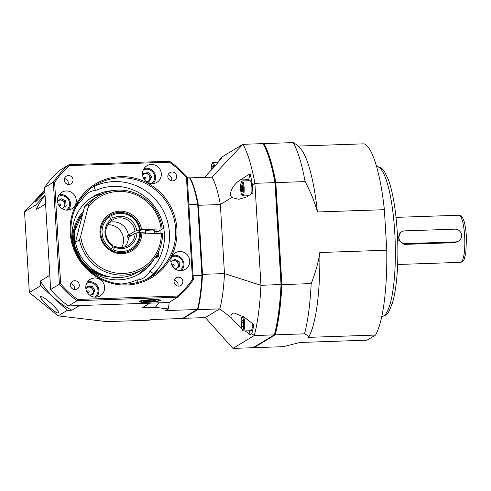 <?xml version="1.0" encoding="UTF-8"?>
<svg xmlns="http://www.w3.org/2000/svg" width="491" height="491" viewBox="0 0 491 491"><rect width="100%" height="100%" fill="white"/><g stroke="black" fill="none" stroke-linecap="round" stroke-linejoin="round"><path stroke-width="0.74" d="M44.877 192.196L44.749 192.343C39.409 198.235 36.144 201.543 34.953 202.261C35.297 201.206 38.568 197.308 44.785 190.569M51.365 303.671C57.097 309.189 59.374 312.307 58.196 313.025C55.004 313.553 36.96 296.183 40.986 296.46C42.926 296.785 46.387 299.185 51.365 303.671M169.254 302.266L168.37 308.931L155.181 307.36L142.163 307.802L149.878 303.156M155.181 307.36L159.231 302.837M168.37 308.931L165.608 310.594L197.413 309.508A75.534 16.074 -92 0 0 201.936 275.488L197.695 204.176A75.534 16.074 -92 0 0 189.587 177.767L187.28 177.846M79.652 305.549L71.938 310.202L67.292 310.355L58.177 315.854L106.762 321.636L149.724 320.169L150.706 319.573L182.517 318.487L197.971 308.87A74.89 15.939 88 0 0 202.421 275.383L193.098 275.789M45.583 204.004L36.15 209.688L35.874 204.968L24.55 211.793L29.35 292.538L40.667 285.719L40.391 280.999L49.818 275.316M67.292 310.355L40.667 285.719M29.35 292.538L58.177 315.854M35.874 204.968L45.031 194.737M24.55 211.793L44.755 190.115M189.587 177.767L190.22 178.405A74.89 15.939 88 0 1 198.198 204.397L202.421 275.383M188.863 204.477L198.198 204.397M40.391 280.999A75.534 73.294 58.9 0 0 71.938 310.202M45.062 195.24A75.534 73.294 58.9 0 0 36.15 209.688M154.119 230.537A4.499 0.516 176.6 0 0 154.321 230.365A4.499 0.516 176.6 0 0 149.798 230.119A4.499 0.516 176.6 0 0 145.336 230.899A4.499 0.516 176.6 0 0 145.563 231.046M142.715 269.314A42.858 41.582 -121.1 0 1 79.474 239.823L75.43 242.259A42.858 41.582 58.9 0 0 138.671 271.75L142.715 269.314A42.858 41.582 -121.1 0 0 162.515 233.311L140.573 234.011A20.358 19.75 58.9 0 1 131.183 249.993L131.183 249.993A20.358 19.75 -121.1 0 1 112.727 250.852L113.415 249.784A19.284 18.713 58.9 0 0 139.763 232.844L140.592 232.943A20.358 19.75 -121.1 0 1 131.183 249.993A20.358 19.75 58.9 0 1 101.036 235.355L100.698 231.157M141.844 233.839A21.426 20.794 -121.1 0 1 110.905 250.84A21.426 20.794 -121.1 0 1 108.763 214.763A21.426 20.794 -121.1 0 1 141.592 229.592L161.103 228.923A41.354 40.127 58.9 0 0 131.122 193.012A41.354 40.127 58.9 0 0 88.042 207.601L80.708 236.054A41.354 40.127 58.9 0 0 123.394 273.432A41.354 40.127 58.9 0 0 161.355 233.17M100.778 231.108A20.358 19.75 58.9 0 1 110.168 215.126A20.358 19.75 58.9 0 1 140.316 229.757L141.592 229.592M88.042 207.601L88.65 204.207A42.858 41.582 -121.1 0 1 98.458 195.909L94.419 198.346A42.858 41.582 58.9 0 0 84.612 206.637L75.43 242.259M88.65 204.207L84.612 206.637M98.458 195.909A42.858 41.582 -121.1 0 1 162.257 229.058L158.219 231.494L154.192 231.807M79.474 239.823L80.708 236.054M137.897 232.366L145.624 232.102M161.103 228.923L162.257 229.058M155.181 257.566A6.389 0.737 176.6 0 0 157.66 256.971A6.389 0.737 176.6 0 0 155.948 256.412M157.66 256.971L158.716 256.296A7.5 0.865 176.6 0 0 158.857 256.112A7.5 0.865 176.6 0 0 156.439 255.621M82.427 214.094A37.5 36.383 58.9 0 0 101.692 274.395M155.954 231.752A45 43.662 -121.1 0 1 156.169 233.348M146.514 266.717A45 43.662 -121.1 0 1 137.554 274.862M91.148 197.879A45 43.662 -121.1 0 1 102.533 193.761M126.494 284.074A53.574 51.978 58.9 0 0 150.995 276.832A53.574 51.978 58.9 0 0 169.34 206.729A53.574 51.978 58.9 0 0 100.839 182.357A53.574 51.978 58.9 0 0 95.684 185.07A53.574 51.978 58.9 0 0 73.398 245.715A53.574 51.978 58.9 0 0 126.494 284.074M126.782 285.001A54.642 53.022 -121.1 0 1 75.743 205.306A54.642 53.022 -121.1 0 1 168.161 202.151A54.642 53.022 -121.1 0 1 126.782 285.001M121.259 283.988A49.284 47.823 58.9 0 0 136.934 279.944A4.284 1.031 -114.5 0 0 138.278 282.288M92.468 187.181L94.628 186.101A4.284 1.031 -114.5 0 0 95.536 190.526C89.417 190.821 85.219 194.356 82.335 199.561A4.284 1.013 45.7 0 1 81.193 198.229M147.484 302.296A10.685 1.228 176.6 0 0 160.367 300.326A10.685 1.228 176.6 0 0 149.626 299.737A10.685 1.228 176.6 0 0 139.033 301.591A10.685 1.228 176.6 0 0 147.484 302.296M149.565 277.661L157.679 270.418L147.447 278.784M136.934 279.944C143.053 279.649 147.251 276.108 150.136 270.909A4.284 1.013 45.7 0 0 153.971 273.475A53.574 51.978 -121.1 0 0 160.029 205.342A53.574 51.978 -121.1 0 0 94.628 186.101L98.403 184.174L94.217 185.991M159.87 230.5A45 43.662 -121.1 0 1 160.146 233.213M154.008 259.18A45 43.662 -121.1 0 1 139.469 273.775A45 43.662 -121.1 0 1 78.842 257.775A45 43.662 -121.1 0 1 93.002 196.695A45 43.662 -121.1 0 1 112.697 190.649M67.402 210.111A9.642 9.354 58.9 0 0 74.847 195.719A9.642 9.354 58.9 0 0 57.846 203.206A9.642 9.354 58.9 0 0 67.402 210.111M152.474 183.634A9.642 9.354 58.9 0 0 159.919 169.242A9.642 9.354 58.9 0 0 142.918 176.729A9.642 9.354 58.9 0 0 152.474 183.634M180.86 270.645A9.642 9.354 58.9 0 0 188.305 256.253A9.642 9.354 58.9 0 0 171.304 263.741A9.642 9.354 58.9 0 0 180.86 270.645M95.788 297.129A9.642 9.354 58.9 0 0 103.233 282.736A9.642 9.354 58.9 0 0 86.232 290.224A9.642 9.354 58.9 0 0 95.788 297.129M177.859 286.044A4.499 4.364 58.9 0 0 174.293 280.128M182.867 281.49A4.499 4.364 58.9 0 0 176.152 277.783A4.499 4.364 58.9 0 0 174.735 283.896A4.499 4.364 58.9 0 0 182.867 281.49M74.282 289.573A4.499 4.364 58.9 0 0 70.716 283.663M79.29 285.026A4.499 4.364 58.9 0 0 72.576 281.318A4.499 4.364 58.9 0 0 71.158 287.425A4.499 4.364 58.9 0 0 79.29 285.026M68.034 184.401A4.499 4.364 58.9 0 0 64.468 178.485M73.042 179.847A4.499 4.364 58.9 0 0 66.328 176.146A4.499 4.364 58.9 0 0 64.91 182.253A4.499 4.364 58.9 0 0 73.042 179.847M171.611 180.866A4.499 4.364 58.9 0 0 168.045 174.949M176.619 176.312A4.499 4.364 58.9 0 0 169.904 172.611A4.499 4.364 58.9 0 0 168.487 178.718A4.499 4.364 58.9 0 0 176.619 176.312M192.484 279.213L186.47 177.926A84.642 82.126 58.9 0 0 169.456 162.183L69.716 165.584A84.642 82.126 58.9 0 0 54.636 182.425L60.657 283.712A84.642 82.126 58.9 0 0 77.664 299.455L177.411 296.048A84.642 82.126 58.9 0 0 192.484 279.213A993.999 532.41 82.4 0 0 193.331 279.661A85.716 83.169 -121.1 0 1 177.601 297.233L77.161 300.664L68.415 305.936L168.855 302.505L177.601 297.233A993.999 762.861 -17.1 0 0 177.411 296.048M44.601 187.513L50.659 289.506L59.405 284.234L53.347 182.241L44.601 187.513A85.716 83.169 58.9 0 1 60.332 169.941L69.078 164.669L169.524 161.244A85.716 83.169 -121.1 0 1 187.274 177.668L193.331 279.661M77.664 299.455A993.999 762.861 162.9 0 0 77.161 300.664A85.716 83.169 -121.1 0 1 59.405 284.234A993.999 831.558 -83.2 0 0 60.657 283.712M50.659 289.506A85.716 83.169 58.9 0 0 68.415 305.936M54.636 182.425A993.999 831.558 96.8 0 0 53.347 182.241A85.716 83.169 -121.1 0 1 69.078 164.669A993.999 601.113 7.6 0 0 69.716 165.584M169.524 161.244A993.999 601.113 -172.4 0 1 169.456 162.183M186.47 177.926A993.999 532.41 -97.6 0 1 187.274 177.668M107.86 224.694A15.215 14.761 -121.1 0 1 121.332 232.163A15.215 14.761 -121.1 0 1 121.645 247.562M111.482 220.6L113.243 219.538L113.01 218.176A16.283 15.804 -121.1 0 1 136.701 230.819L134.982 231.138L127.666 235.674A15.215 14.761 58.9 0 1 127.789 237.797L128.464 237.392M109.64 216.77A19.284 18.713 58.9 0 0 111.543 248.784L110.849 249.851A20.358 19.75 -121.1 0 1 108.836 216.003L111.261 219.299L111.494 220.668A15 14.552 -121.1 0 0 112.955 245.297L112.856 246.151A16.283 15.804 -121.1 0 1 111.261 219.299M112.856 246.151L111.543 248.784M124.579 247.083A15 14.552 -121.1 0 0 128.47 237.27L135.111 233.268L136.829 232.943A16.283 15.804 -121.1 0 1 114.728 247.151L114.833 246.298L111.893 248.072M113.415 249.784L114.728 247.151M136.829 232.943L139.763 232.844M135.111 233.268A15 14.552 -121.1 0 1 128.182 245.549A15 14.552 -121.1 0 1 114.833 246.298M140.463 230.819L139.64 230.721A19.284 18.713 58.9 0 0 111.389 215.647L110.585 214.874A20.358 19.75 -121.1 0 1 140.463 230.819L136.94 232.943M113.01 218.176L111.389 215.647M139.64 230.721L136.701 230.819M109.751 215.383L110.585 214.874M113.243 219.538A15 14.552 -121.1 0 1 134.982 231.138M109.653 222.325A15 14.552 -121.1 0 1 128.341 235.146M131.324 235.551L127.666 235.674M147.558 301.756L153.646 301.284L155.788 300.486L151.842 300.167L145.753 300.645L143.611 301.443L147.558 301.756L147.484 300.51M153.585 300.308L153.646 301.284M88.196 290.893A0.859 0.835 58.9 0 0 87.619 292.231A0.859 0.835 58.9 0 0 89.061 292.096A0.859 0.835 58.9 0 0 88.196 290.893M91.498 294.796A4.284 4.161 58.9 0 0 88.515 287.075A4.284 4.161 58.9 0 0 86.784 287.646M94.812 297.11A7.991 7.758 58.9 0 0 86.588 283.467M96.481 297.073A9.108 8.838 58.9 0 0 87.398 282.006M92.148 294.735L93.812 290.875L90.921 286.854L86.968 287.217M89.46 294.981L93.002 294.655L94.923 290.206L92.032 286.185L87.22 286.627L86.017 289.426M90.921 286.854L92.032 286.185M93.812 290.875L94.923 290.206M241.584 328.043C237.294 324.434 233.814 320.973 231.138 317.659C230.623 315.112 231.39 313.608 233.452 313.16L234.373 313.055L243.984 317.033L253.896 324.606A106.835 22.733 -92 0 1 251.822 333.647L250.122 334.672L249.367 330.768M232.973 348.401L253.061 347.714L274.371 334.868A109.284 23.255 -92 0 0 281.042 284.627L274.985 182.627A109.284 23.255 -92 0 0 263.01 143.63L263.851 144.477A108.431 23.077 88 0 1 275.654 182.922L281.693 284.492A108.431 23.077 88 0 1 275.113 334.015L274.371 334.868L254.283 335.556L232.973 348.401L205.348 317.579L219.778 308.882L231.138 317.659M204.618 177.386L217.261 163.35L221.582 158.188L219.888 159.207L221.613 157.163L242.922 144.311L211.952 177.134A75 15.957 88 0 1 220.361 204.532L231.727 197.548L238.927 199.297L246.678 196.903L252.914 192.938L252.429 184.831A106.835 22.733 -92 0 0 250.14 173.697L248.661 179.657L240.271 179.945L250.14 173.697M248.434 180.749A10.716 2.277 88 0 1 248.661 179.657M250.122 334.672L245.224 330.909M263.01 143.63L242.922 144.311A109.284 23.255 88 0 1 254.897 183.315L260.954 285.308A109.284 23.255 88 0 1 254.283 335.556L251.822 333.647M281.693 284.492L260.954 285.308L224.467 273.585A75 15.957 88 0 1 219.778 308.882L197.805 309.631L183.382 318.328L205.348 317.579M189.808 177.988L189.98 177.889A75 15.957 88 0 1 198.389 205.287L220.361 204.532L224.467 273.585L202.495 274.334A75 15.957 88 0 1 197.805 309.631M275.654 182.922L274.985 182.627L254.897 183.315L252.429 184.831M231.727 197.548C227.971 192.951 233.962 183.732 240.271 179.945M219.888 159.207A106.835 22.733 -92 0 0 219.508 160.667M189.98 177.889L211.952 177.134M198.389 205.287L202.495 274.334M400.496 232.495L397.949 239.676L404.148 244.401L454.371 242.689L457.354 241.793M404.688 230.868A6.426 6.236 58.9 0 0 399.073 239.019A6.426 6.236 58.9 0 0 405.443 243.622L455.666 241.903A6.426 6.236 58.9 0 0 461.282 233.759A6.426 6.236 58.9 0 0 454.912 229.156L404.688 230.868M253.694 347.333A109.284 23.255 -92 0 0 253.896 347.683L275.212 334.837A109.284 23.255 -92 0 0 281.883 284.596L275.819 182.603A109.284 23.255 -92 0 0 263.845 143.599L263.305 143.924M275.819 182.603L305.12 181.602A109.284 23.255 -92 0 0 293.145 142.599L263.845 143.599M275.212 334.837L304.506 333.837C307.292 335.058 308.636 336.231 308.544 337.354L375.511 335.065L367.041 340.171L300.075 342.46L283.197 346.689L253.896 347.683M304.506 333.837A109.284 23.255 -92 0 0 311.177 283.595L281.883 284.596M305.12 181.602C310.864 192.478 314.964 202.599 317.407 211.971A98.568 20.978 -92 0 0 299.915 147.981L296.423 144.563L293.145 142.599M308.544 337.354A98.568 20.978 -92 0 0 319.813 252.515C318.493 262.016 315.615 272.376 311.177 283.595M317.407 211.971L384.367 209.688A98.568 20.978 -92 0 0 364.15 143.826L297.982 146.085M375.511 335.065A98.568 20.978 -92 0 0 386.773 250.226L319.813 252.515M384.367 209.688L386.773 250.226M241.167 325.502A6.389 1.356 -92 0 0 242.081 329.43A6.389 1.356 -92 0 0 243.751 323.452A6.389 1.356 -92 0 0 241.676 317.609A6.389 1.356 -92 0 0 241.167 325.502M242.081 329.43L242.658 330.443A7.5 1.596 -92 0 0 243.278 330.977A7.5 1.596 -92 0 0 244.463 321.126A7.5 1.596 -92 0 0 243.444 316.627M242.591 316.032A7.5 1.596 -92 0 0 242.18 316.56L241.676 317.609M243.278 330.977L251.018 330.713A7.5 1.596 -92 0 0 252.368 323.434M242.032 319.979L241.597 322.747L241.959 326.27L242.757 327.024L243.192 324.256L242.83 320.733L242.032 319.979M242.879 326.239L241.959 326.27M243.033 322.697L241.597 322.747M242.572 194.534A6.389 1.356 -92 0 0 243.149 186.249A6.389 1.356 -92 0 0 241.234 182.578A6.389 1.356 -92 0 0 240.59 188.519A6.389 1.356 -92 0 0 241.633 194.405A6.389 1.356 -92 0 0 242.572 194.534M241.633 194.405L242.21 195.412A7.5 1.596 -92 0 0 242.83 195.946A7.5 1.596 -92 0 0 243.309 195.571A7.5 1.596 -92 0 0 244.107 187.237A7.5 1.596 -92 0 0 242.321 180.958A7.5 1.596 -92 0 0 241.842 181.332A7.5 1.596 -92 0 0 241.738 181.529L241.234 182.578M251.558 193.804A7.5 1.596 -92 0 0 251.717 185.506A7.5 1.596 -92 0 0 250.06 180.694L242.321 180.958M241.234 189.636L241.903 192.104L242.615 190.944L242.658 187.31L241.989 184.843L241.277 186.003L241.234 189.636L242.634 189.587M242.296 185.972L241.277 186.003M213.745 167.425A6.389 1.356 -92 0 0 211.86 164.031A6.389 1.356 -92 0 0 211.228 170.23M214.518 166.541A7.5 1.596 -92 0 0 212.947 162.411A7.5 1.596 -92 0 0 212.364 162.981L211.86 164.031M213.112 168.137L213.008 167.161L212.21 166.406L211.817 169.579M212.198 169.162L211.774 169.174M114.575 279.79A3.216 3.118 58.9 0 0 112.402 279.594M172.531 265.336A0.859 0.835 58.9 0 0 173.863 265.956A0.859 0.835 58.9 0 0 173.697 264.489A0.859 0.835 58.9 0 0 172.531 265.336M175.41 268.896A4.284 4.161 58.9 0 0 175.735 260.973A4.284 4.161 58.9 0 0 172.402 260.893M179.884 270.633A7.991 7.758 58.9 0 0 171.66 256.989M181.553 270.596A9.108 8.838 58.9 0 0 172.47 255.529M175.631 269L178.521 266.895L177.957 262.01L173.63 259.997M174.489 268.473L175.747 269.056L179.632 266.226L179.068 261.341L174.624 259.273L170.923 261.967M177.957 262.01L179.068 261.341M178.521 266.895L179.632 266.226M145.078 179.092A0.859 0.835 58.9 0 0 145.649 177.76A0.859 0.835 58.9 0 0 144.207 177.889A0.859 0.835 58.9 0 0 145.078 179.092M148.184 181.302A4.284 4.161 58.9 0 0 145.201 173.587A4.284 4.161 58.9 0 0 143.47 174.152M151.498 183.616A7.991 7.758 58.9 0 0 143.274 169.978M153.167 183.585A9.108 8.838 58.9 0 0 144.084 168.517M148.834 181.247L150.498 177.38L147.607 173.366L143.654 173.728M146.14 181.492L149.687 181.167L151.609 176.711L148.718 172.697L143.906 173.133L142.703 175.931M150.498 177.38L151.609 176.711M147.607 173.366L148.718 172.697M60.743 204.649A0.859 0.835 58.9 0 0 59.405 204.029A0.859 0.835 58.9 0 0 59.577 205.496A0.859 0.835 58.9 0 0 60.743 204.649M61.952 208.362A4.284 4.161 58.9 0 0 62.277 200.438A4.284 4.161 58.9 0 0 58.945 200.353M66.426 210.093A7.991 7.758 58.9 0 0 58.202 196.455M68.096 210.062A9.108 8.838 58.9 0 0 59.012 194.995M62.173 208.466L65.064 206.361L64.499 201.47L60.172 199.463M61.031 207.932L62.289 208.515L66.175 205.692L65.61 200.801L61.166 198.738L57.465 201.433M64.499 201.47L65.61 200.801M65.064 206.361L66.175 205.692M82.335 199.561A49.284 47.823 58.9 0 0 75.467 208.031M150.136 270.909A49.284 47.823 58.9 0 0 155.708 208.227A49.284 47.823 58.9 0 0 95.536 190.526M142.703 302.045A9.108 1.05 176.6 0 0 158.225 300.83A9.108 1.05 176.6 0 0 148.165 300.019A9.108 1.05 176.6 0 0 142.703 302.045M458.956 215.23C460.859 215.457 462.166 216.463 462.89 218.256L464.118 221.459C465.407 225.946 466.186 231.58 466.45 238.368L465.799 253.012L464.302 259.015C463.707 260.868 462.461 261.979 460.564 262.347A23.574 5.014 -92 0 0 464.768 238.614A23.574 5.014 -92 0 0 458.956 215.23L396.034 217.378M405.443 243.622L404.148 244.401M455.666 241.903L454.371 242.689M381.752 316.492A75 15.957 -92 0 0 394.733 232.169A75 15.957 -92 0 0 376.64 166.578C380.028 166.817 382.667 168.56 384.563 171.801L388.252 179.368C394.66 195.909 398.624 230.353 397.765 260.525C397.28 278.305 395.519 292.421 392.487 302.861L389.265 310.803C387.602 314.136 385.097 316.032 381.752 316.492M103.03 274.917L91.252 269.847L81.77 261.059L74.963 247.022L74.307 231.549L82.476 213.916A37.5 36.383 58.9 0 0 103.147 274.96M109.689 276.795A38.574 37.426 -121.1 0 1 85.864 266.723M74.209 247.39A38.574 37.426 -121.1 0 1 83.016 211.824M145.539 230.727L145.717 233.704M154.1 230.224L154.284 233.415M158.587 251.601L158.857 256.112M139.69 301.124L142.556 302.051L152.591 301.799L157.949 300.958L159.655 299.94M460.564 262.347L397.642 264.496M401.748 231.74L399.306 233.213M248.483 195.756L242.83 195.946M218.2 162.233L212.947 162.411"/></g></svg>
